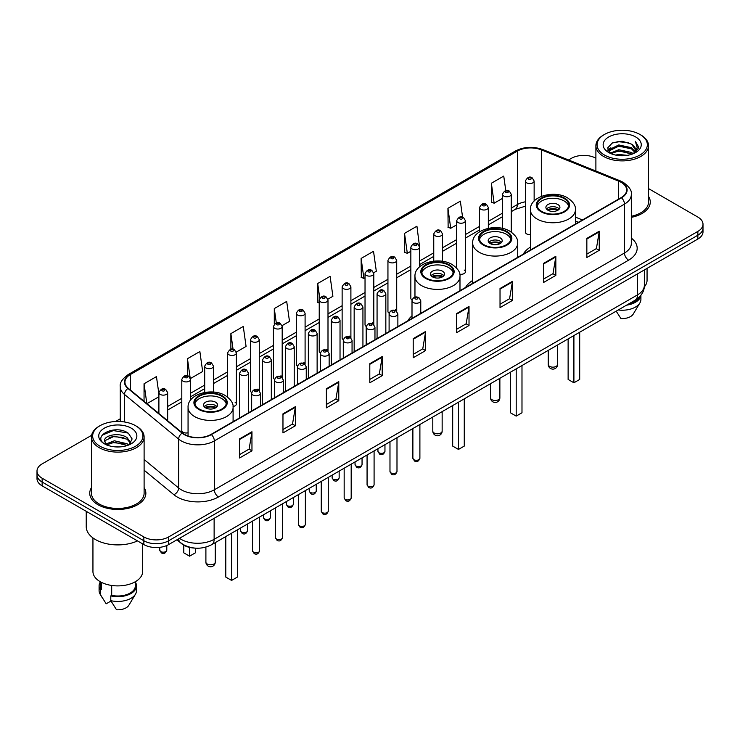 <?xml version="1.0" encoding="UTF-8"?>
<svg xmlns="http://www.w3.org/2000/svg" width="740" height="740" viewBox="0 0 740 740"><rect width="100%" height="100%" fill="white"/><g stroke="black" fill="none" stroke-linecap="round" stroke-linejoin="round"><path stroke-width="1.11" d="M412.004 315.878A30.988 17.89 0 0 0 407.879 320.762M472.684 280.451A30.988 17.89 0 0 0 465.599 287.444M530.395 247.123A30.988 17.89 0 0 0 523.31 254.116M419.617 266.807L419.617 247.151A4.385 2.535 180 0 1 416.907 249.491A4.385 2.535 180 0 1 412.134 248.945A4.385 2.535 180 0 1 410.848 247.151L410.848 298.239A4.385 2.535 0 0 0 412.078 299.996M396.714 311.346L396.714 260.378A4.385 2.535 180 0 1 394.004 262.719A4.385 2.535 180 0 1 389.221 262.163A4.385 2.535 180 0 1 387.945 260.378L387.945 311.457A4.385 2.535 0 0 0 389.175 313.224M372.525 322.89A4.385 2.535 0 0 1 373.802 324.573L373.811 273.596A4.385 2.535 180 0 1 371.101 275.937A4.385 2.535 180 0 1 366.319 275.391A4.385 2.535 180 0 1 365.033 273.596L365.033 324.684A4.385 2.535 0 0 0 366.272 326.442M349.613 336.117A4.385 2.535 0 0 1 350.899 337.792L350.899 286.824A4.385 2.535 180 0 1 348.198 289.164A4.385 2.535 180 0 1 343.416 288.609A4.385 2.535 180 0 1 342.13 286.824L342.13 337.903A4.385 2.535 0 0 0 343.369 339.669M326.71 349.336A4.385 2.535 0 0 1 327.996 351.019L327.996 300.052A4.385 2.535 180 0 1 325.286 302.382A4.385 2.535 180 0 1 320.512 301.837A4.385 2.535 180 0 1 319.227 300.052L319.227 351.13A4.385 2.535 0 0 0 320.457 352.887M305.093 364.246L305.093 313.27A4.385 2.535 180 0 1 302.382 315.61A4.385 2.535 180 0 1 297.61 315.064A4.385 2.535 180 0 1 296.324 313.27L296.324 364.358A4.385 2.535 0 0 0 297.554 366.115M280.904 375.791A4.385 2.535 0 0 1 282.18 377.465L282.19 326.497A4.385 2.535 180 0 1 279.479 328.838A4.385 2.535 180 0 1 274.697 328.282A4.385 2.535 180 0 1 273.421 326.497L273.421 377.576A4.385 2.535 0 0 0 274.651 379.343M258.001 389.009A4.385 2.535 0 0 1 259.278 390.692L259.278 339.716A4.385 2.535 180 0 1 256.577 342.056A4.385 2.535 180 0 1 251.794 341.51A4.385 2.535 180 0 1 250.508 339.716L250.508 390.803A4.385 2.535 0 0 0 251.748 392.561M190.569 400.137L190.569 379.389A4.385 2.535 180 0 1 187.858 381.729A4.385 2.535 180 0 1 183.085 381.183A4.385 2.535 180 0 1 181.799 379.389L181.799 430.477A4.385 2.535 0 0 0 183.085 432.262A4.385 2.535 0 0 0 188.062 432.761M534.141 201.03L534.141 181.032A4.385 2.535 180 0 1 531.431 183.372A4.385 2.535 180 0 1 526.658 182.826A4.385 2.535 180 0 1 525.372 181.032L525.372 232.11A4.385 2.535 0 0 0 526.658 233.905A4.385 2.535 0 0 0 530.395 234.617M578.329 222.352L575.415 221.177M459.771 274.207A4.385 2.535 0 0 0 465.423 271.784A4.385 2.535 0 0 0 464.137 269.998M396.705 311.346A4.385 2.535 0 0 0 395.428 309.671M305.084 364.237A4.385 2.535 0 0 0 303.807 362.563M233.044 406.482A4.385 2.535 0 0 0 236.375 404.031A4.385 2.535 0 0 0 235.089 402.236M194.925 548.109A17.538 10.129 180 0 1 181.781 543.817L176.916 539.802M91.631 435.314L42.134 463.897A17.538 10.129 0 0 0 37 471.056L37 478.688A17.538 10.129 0 0 0 42.134 485.856L143.847 544.575A17.538 10.129 0 0 0 168.655 544.575L697.866 239.039A17.538 10.129 0 0 0 703 231.879L703 228.059A17.538 10.129 0 0 1 697.866 235.218A17.538 10.129 0 0 0 703 228.059L703 224.238A17.538 10.129 0 0 0 697.866 217.079L648.518 188.589M37 471.056A17.538 10.129 0 0 0 42.134 478.216L143.847 536.935A17.538 10.129 0 0 0 168.655 536.935L168.655 540.755L697.866 235.218L168.655 540.755A17.538 10.129 0 0 1 143.847 540.755A17.538 10.129 0 0 0 168.655 540.755L168.655 544.575M42.134 478.216L42.134 482.036L143.847 540.755L42.134 482.036A17.538 10.129 0 0 1 37 474.877A17.538 10.129 0 0 0 42.134 482.036L42.134 485.856M91.483 487.614A28.065 16.206 0 0 0 89.734 493.256A28.065 16.206 0 0 0 97.948 504.708A28.065 16.206 0 0 0 128.538 508.223A28.065 16.206 0 0 0 145.863 493.256A28.065 16.206 0 0 0 144.106 487.614A28.065 16.206 0 0 1 145.863 493.256A28.065 16.206 0 0 1 128.538 508.223A28.065 16.206 0 0 1 97.948 504.708A28.065 16.206 0 0 1 89.734 493.256A28.065 16.206 0 0 1 91.483 487.614M621.165 182.345A18.713 10.804 180 0 1 626.651 189.986A18.713 10.804 180 0 1 621.165 197.617L211.029 434.408A18.713 10.804 180 0 1 182.475 432.974L128.325 388.324A18.713 10.804 180 0 1 124.94 382.127A18.713 10.804 180 0 1 130.425 374.486L517.38 151.08A18.713 10.804 180 0 1 541.338 149.869L618.668 181.133A18.713 10.804 180 0 1 621.165 182.345M621.498 182.151A19.175 11.072 0 0 0 618.936 180.912L541.606 149.656A19.175 11.072 0 0 0 517.047 150.895L130.092 374.301A19.175 11.072 0 0 0 127.946 388.482L182.086 433.122A19.175 11.072 0 0 0 211.363 434.602L621.498 197.811A19.175 11.072 0 0 0 621.498 182.151M239.557 438.903L239.557 457.995L251.961 450.836L251.961 431.744L239.557 438.903M239.557 454.61L249.112 449.097L251.914 432.373A4.68 2.701 -120 0 0 251.961 431.744M249.029 449.143L251.961 450.836M282.967 413.836L282.967 432.937L295.371 425.768L295.371 406.676L282.967 413.836M282.967 429.542L292.522 424.029L295.325 407.315A4.68 2.701 -120 0 0 295.371 406.676M292.439 424.075L295.371 425.768M326.377 388.778L326.377 407.87L338.781 400.71L338.781 381.609L326.377 388.778M326.377 404.484L335.932 398.962L338.735 382.247A4.68 2.701 -120 0 0 338.781 381.609M335.849 399.017L338.781 400.71M369.796 363.71L369.796 382.802L382.201 375.643L382.201 356.55L369.796 363.71M369.796 379.417L379.343 373.904L382.145 357.18A4.68 2.701 -120 0 0 382.201 356.55M379.259 373.95L382.201 375.643M586.848 238.391L586.848 257.492L599.252 250.324L599.252 231.232L586.848 238.391M586.848 254.097L596.403 248.585L599.206 231.861A4.68 2.701 -120 0 0 599.252 231.232M596.32 248.631L599.252 250.324M543.438 263.459L543.438 282.55L555.842 275.391L555.842 256.29L543.438 263.459M543.438 279.165L552.993 273.652L555.796 256.928A4.68 2.701 -120 0 0 555.842 256.29M552.909 273.698L555.842 275.391M500.027 288.517L500.027 307.618L512.432 300.459L512.432 281.357L500.027 288.517M500.027 304.223L509.582 298.71L512.385 281.996A4.68 2.701 -120 0 0 512.432 281.357M509.499 298.757L512.432 300.459M456.617 313.584L456.617 332.676L469.021 325.517L469.021 306.425L456.617 313.584M456.617 329.291L466.172 323.778L468.966 307.054A4.68 2.701 -120 0 0 469.021 306.425M466.089 323.824L469.021 325.517M413.207 338.643L413.207 357.744L425.611 350.584L425.611 331.483L413.207 338.643M413.207 354.358L422.762 348.836L425.555 332.121A4.68 2.701 -120 0 0 425.611 331.483M422.679 348.892L425.611 350.584M631.322 217.357A28.065 16.206 0 0 0 650.266 202.038A28.065 16.206 0 0 0 648.518 196.396A28.065 16.206 0 0 1 650.266 202.038A28.065 16.206 0 0 1 631.322 217.357M168.655 536.935L697.866 231.398A17.538 10.129 0 0 0 703 224.238M595.894 158.203A17.538 10.129 0 0 0 571.345 158.36L568.551 159.97M120.269 418.785L115.551 421.504M236.273 352.092L246.078 346.422L243.275 326.47L230.88 333.629L230.88 349.289M190.458 378.538L202.668 371.489L199.865 351.537L187.46 358.697L187.46 375.781M158.897 393.967L156.454 376.595L144.05 383.764L144.05 401.293M373.7 272.746L376.318 271.238L373.515 251.286L361.111 258.445L361.314 277.426M419.506 246.3L416.925 226.218L404.521 233.378L404.725 252.358M462.583 217.162L460.336 201.151L447.931 208.319L448.135 227.3M505.781 190.596L503.746 176.092L491.351 183.252L491.545 202.233M282.079 325.637L289.488 321.364L286.695 301.411L274.29 308.571L274.29 324.203M327.885 299.191L332.898 296.296L330.105 276.344L317.7 283.503L317.895 302.484M319.227 302.984L317.7 302.41M317.7 283.503L319.763 298.202M361.111 258.445L363.914 278.397L365.033 277.75M363.914 278.397L361.111 277.352M404.521 233.378L407.324 253.33L410.848 251.295M407.324 253.33L404.521 252.285M447.931 208.319L450.734 228.272L456.654 224.849M450.734 228.272L447.931 227.226M491.351 183.252L494.144 203.204L502.469 198.403M494.144 203.204L491.351 202.159M274.29 308.571L276.307 322.945M230.88 333.629L233.072 349.289M187.46 358.697L190.134 377.724M146.936 403.67L158.897 396.76M144.05 383.764L146.835 403.587M604.423 155.012A25.142 14.513 0 0 0 639.98 155.012A25.142 14.513 0 0 0 639.98 134.486L640.803 134.958A26.307 15.189 0 0 0 640.803 134.958A26.307 15.189 0 0 1 648.518 145.706A26.307 15.189 0 0 1 632.274 159.738A26.307 15.189 0 0 1 603.6 156.445A26.307 15.189 0 0 1 595.894 145.706A26.307 15.189 0 0 1 603.6 134.967L604.423 134.486A25.142 14.513 0 0 0 604.423 155.012M631.322 216.284A26.307 15.189 0 0 0 648.518 202.038L648.518 145.706M644.272 286.926A24.846 14.347 0 0 0 647.056 280.331L647.056 268.37M615.56 155.067L618.779 154.484L627.372 155.345M619.334 155.631L623.543 155.733M610.176 153.236L618.779 149.711L631.544 152.477L633.163 153.754M610.99 153.652L618.779 150.904L632.191 154.124M609.113 152.255L609.436 149.536L618.779 144.938L631.544 147.704L634.966 151.515M609.038 151.913L609.436 150.729L618.779 146.131L631.544 148.897L634.661 152.079M633.237 153.726A13.218 7.631 0 0 0 635.42 149.526A13.218 7.631 0 0 0 631.544 144.124L635.41 149.813M635.679 136.965A19.064 11.008 0 0 0 608.724 136.965A19.064 11.008 0 0 0 608.724 152.532A19.064 11.008 0 0 0 635.679 152.532A19.064 11.008 0 0 0 635.679 136.965M631.544 144.124L622.127 141.238L612.369 142.912L607.66 147.917L610.334 153.365M634.522 153.143L638.454 148.12L638.583 146.936L635.309 141.266L637.223 147.612L633.449 153.643M628.325 304.149A17.538 10.129 0 0 0 639.203 297.138M640.803 134.967L639.98 134.486A25.142 14.513 0 0 0 604.423 134.486M616.189 311.151L620.916 318.552A11.692 6.753 0 0 0 633.255 314.047L639.887 302.956A18.713 10.804 0 0 0 640.914 299.432L640.914 295.223M618.215 309.986A18.713 10.804 0 0 0 639.887 302.956M626.567 305.157A18.713 10.804 0 0 0 640.886 295.26M635.309 141.266L638.583 147.167M611.841 143.172L617.965 141.682L628.741 142.663M607.901 150.359L609.779 148.962M614.015 147.204L617.965 146.455L628.343 147.315M614.015 151.978L617.965 151.228L628.343 152.088M607.753 149.906L610.889 147.769M609.936 153.051L610.889 152.551M564.074 198.551A15.79 9.111 0 0 0 546.869 196.572A15.79 9.111 0 0 0 537.12 204.999A15.79 9.111 0 0 0 541.745 211.446A15.79 9.111 0 0 0 558.95 213.416A15.79 9.111 0 0 0 568.699 204.999A15.79 9.111 0 0 0 564.074 198.551M568.561 206.192A15.79 9.111 0 0 0 564.074 200.938A15.79 9.111 0 0 0 547.841 198.755A15.79 9.111 0 0 0 537.259 206.192M568.126 338.901L568.126 379.444L573.907 382.784L579.698 379.444L579.698 332.214M573.907 382.784L573.907 335.562M557.868 204.518A7.021 4.051 0 0 0 550.227 203.639A7.021 4.051 0 0 0 545.889 207.385A7.021 4.051 0 0 0 547.952 210.253A7.021 4.051 0 0 0 555.592 211.122A7.021 4.051 0 0 0 559.921 207.385A7.021 4.051 0 0 0 557.868 204.518M559.301 209.059A7.021 4.051 0 0 0 557.868 207.866A7.021 4.051 0 0 0 546.518 209.059M547.239 209.772A9.352 5.402 180 0 1 558.163 209.596L558.163 210.067M548.007 210.28A8.186 4.727 180 0 1 557.322 210.086L558.163 209.596M557.183 210.595L557.322 210.086M506.354 231.879A15.79 9.111 0 0 0 489.149 229.9A15.79 9.111 0 0 0 479.409 238.317A15.79 9.111 0 0 0 484.025 244.764A15.79 9.111 0 0 0 501.23 246.744A15.79 9.111 0 0 0 510.979 238.317A15.79 9.111 0 0 0 506.354 231.879M510.841 239.51A15.79 9.111 0 0 0 506.354 234.266A15.79 9.111 0 0 0 490.121 232.073A15.79 9.111 0 0 0 479.538 239.51M510.406 372.22L510.406 412.763L516.196 416.102L521.987 412.763L521.987 365.542M516.196 416.102L516.196 368.881M500.157 237.845A7.021 4.051 0 0 0 492.507 236.967A7.021 4.051 0 0 0 488.178 240.704A7.021 4.051 0 0 0 490.232 243.571A7.021 4.051 0 0 0 497.872 244.45A7.021 4.051 0 0 0 502.21 240.704A7.021 4.051 0 0 0 500.157 237.845M501.581 242.378A7.021 4.051 0 0 0 500.157 241.185A7.021 4.051 0 0 0 488.798 242.378M489.519 243.09A9.352 5.402 180 0 1 500.453 242.924L500.453 243.386M490.287 243.608A8.186 4.727 180 0 1 499.602 243.414L500.453 242.924M499.463 243.923L499.602 243.414M448.634 265.197A15.79 9.111 0 0 0 431.429 263.218A15.79 9.111 0 0 0 421.689 271.645A15.79 9.111 0 0 0 426.314 278.083A15.79 9.111 0 0 0 443.519 280.062A15.79 9.111 0 0 0 453.259 271.645A15.79 9.111 0 0 0 448.634 265.197M453.13 272.838A15.79 9.111 0 0 0 448.634 267.584A15.79 9.111 0 0 0 432.401 265.401A15.79 9.111 0 0 0 421.828 272.838M452.686 405.548L452.686 446.091L458.476 449.43L464.267 446.091L464.267 398.86M458.476 449.43L458.476 402.209M442.437 271.164A7.021 4.051 0 0 0 434.787 270.285A7.021 4.051 0 0 0 430.458 274.031A7.021 4.051 0 0 0 432.512 276.889A7.021 4.051 0 0 0 440.161 277.768A7.021 4.051 0 0 0 444.49 274.031A7.021 4.051 0 0 0 442.437 271.164M443.871 275.696A7.021 4.051 0 0 0 442.437 274.503A7.021 4.051 0 0 0 431.087 275.696M431.809 276.418A9.352 5.402 180 0 1 442.733 276.242L442.733 276.714M432.576 276.927A8.186 4.727 180 0 1 441.891 276.732L442.733 276.242M441.752 277.241L441.891 276.732M221.741 396.196A15.79 9.111 0 0 0 204.536 394.217A15.79 9.111 0 0 0 194.787 402.643A15.79 9.111 0 0 0 199.412 409.091A15.79 9.111 0 0 0 216.617 411.061A15.79 9.111 0 0 0 226.366 402.643A15.79 9.111 0 0 0 221.741 396.196M226.227 403.837A15.79 9.111 0 0 0 221.741 398.582A15.79 9.111 0 0 0 205.507 396.4A15.79 9.111 0 0 0 194.925 403.837M225.793 536.546L225.793 577.089L231.583 580.428L237.364 577.089L237.364 529.859M231.583 580.428L231.583 533.207M183.788 545.186L183.788 552.836L189.57 556.175L195.36 552.836L195.36 548.146M189.57 556.175L189.57 547.396M215.534 402.162A7.021 4.051 0 0 0 207.894 401.284A7.021 4.051 0 0 0 203.556 405.03A7.021 4.051 0 0 0 205.618 407.888A7.021 4.051 0 0 0 213.259 408.767A7.021 4.051 0 0 0 217.588 405.03A7.021 4.051 0 0 0 215.534 402.162M216.968 406.695A7.021 4.051 0 0 0 215.534 405.502A7.021 4.051 0 0 0 204.185 406.695M204.906 407.416A9.352 5.402 180 0 1 215.83 407.24L215.83 407.712M205.674 407.925A8.186 4.727 180 0 1 214.988 407.731L215.83 407.24M214.85 408.24L214.988 407.731M100.02 446.229A25.142 14.513 0 0 0 135.577 446.229A25.142 14.513 0 0 0 135.577 425.704L136.401 426.175A26.307 15.189 0 0 1 144.106 436.914A26.307 15.189 0 0 1 127.863 450.956A26.307 15.189 0 0 1 99.197 447.663A26.307 15.189 0 0 1 91.483 436.914A26.307 15.189 0 0 1 99.197 426.175L100.02 425.704A25.142 14.513 0 0 0 100.02 446.229M91.483 436.914L91.483 493.256A26.307 15.189 0 0 0 99.197 503.996A26.307 15.189 0 0 0 127.863 507.288A26.307 15.189 0 0 0 144.106 493.256L144.106 436.914M86.228 511.303L86.228 526.667A31.57 18.232 0 0 0 95.469 539.562A31.57 18.232 0 0 0 137.501 540.912M92.944 537.915L92.944 571.548A24.846 14.347 0 0 0 100.224 581.696A24.846 14.347 0 0 0 127.308 584.804A24.846 14.347 0 0 0 142.644 571.548L142.644 543.882M114.608 446.812L119.057 446.951M105.866 444.019L114.376 440.772L127.141 443.76L128.695 444.999M106.643 444.832L114.376 442.289L127.428 445.462M104.581 440.818L106.764 444.944M104.608 441.225C103.184 435.342 119.316 431.846 127.141 437.692L130.943 442.936M104.664 441.586L105.034 440.605L114.376 436.221L127.141 439.209L130.638 443.334M129.139 444.814L132.127 438.95L128.353 433.252C114.978 423.641 91.205 436.304 104.932 444.074L105.607 444.49M131.276 428.183A19.064 11.008 0 0 0 104.322 428.183A19.064 11.008 0 0 0 104.322 443.75A19.064 11.008 0 0 0 131.276 443.75A19.064 11.008 0 0 0 131.276 428.183M100.261 581.714L100.261 585.867A17.538 10.129 0 0 0 101.352 589.391L101.352 582.306M100.261 582.112A18.713 10.804 0 0 0 99.086 585.867L99.086 590.64A18.713 10.804 0 0 0 100.113 594.174A18.713 10.804 0 0 0 100.455 594.692L106.172 603.803L110.991 601.019M100.455 594.692L100.455 589.919L101.352 589.391M99.086 585.867A18.713 10.804 0 0 0 100.455 589.919M107.059 445.332L104.636 441.447M111.694 585.451L111.694 595.367A17.538 10.129 0 0 0 135.337 585.867L135.337 581.714M136.401 426.175L135.577 425.704A25.142 14.513 0 0 0 100.02 425.704M111.694 595.367L110.787 595.885L110.787 600.658L116.513 609.769A11.692 6.753 0 0 0 128.853 605.255L135.485 594.174A18.713 10.804 0 0 0 136.512 590.64L136.512 585.867A18.713 10.804 0 0 0 135.337 582.112M110.787 600.658A18.713 10.804 0 0 0 135.485 594.174M110.787 595.885A18.713 10.804 0 0 0 136.512 585.867M102.139 435.166L113.34 430.569L128.094 433.076M109.132 437.396L113.34 436.637L123.867 437.534M109.132 443.464L113.34 442.696L123.867 443.602M179.487 538.322A23.384 13.505 0 0 0 181.06 539.321A23.384 13.505 0 0 0 214.128 539.321L637.501 294.89A23.384 13.505 0 0 0 644.346 285.344C644.522 291.144 641.432 296.111 635.077 300.246L211.705 544.677A11.692 6.753 60 0 0 214.128 539.321L214.128 518.315M637.501 273.883L637.501 294.89A11.692 6.753 60 0 1 635.077 300.246M178.534 538.868A11.692 7.826 129.5 0 0 180.579 542.67L177.026 539.738M697.866 239.039L697.866 231.398M143.847 544.575L143.847 536.935M631.322 238.095A29.239 16.881 180 0 1 628.612 260.166L218.476 496.956A5.846 3.376 60 0 1 214.341 489.788L624.477 252.997A23.384 13.505 0 0 0 631.322 243.451L631.322 194.565A23.384 13.505 180 0 1 624.477 204.111A5.846 3.376 -120 0 0 621.498 197.811M218.476 496.956A29.239 16.881 180 0 1 177.128 496.956A29.239 16.881 180 0 1 173.854 494.699L144.106 470.178M182.086 433.122A5.846 3.913 129.5 0 0 178.645 439.098L178.645 487.984A23.384 13.505 0 0 0 181.263 489.788A23.384 13.505 0 0 0 214.341 489.788L214.341 440.901A23.384 13.505 180 0 1 178.645 439.098L124.496 394.457A23.384 13.505 180 0 1 120.269 386.715L120.269 421.523M631.322 194.565C632.108 190.911 629.416 186.841 623.265 182.345L620.194 180.847A5.846 2.738 112 0 0 618.936 180.912M620.194 180.847L542.864 149.591C533.179 146.159 523.985 146.659 515.28 151.08A5.846 3.376 60 0 1 517.047 150.895M130.092 374.301A5.846 3.376 -120 0 0 128.325 374.486C122.257 378.852 119.566 382.922 120.269 386.715M127.946 388.482A5.846 3.913 129.5 0 0 124.496 394.457L124.496 421.976M542.864 149.591A5.846 2.738 112 0 0 541.606 149.656M211.363 434.602A5.846 3.376 60 0 1 214.341 440.901L624.477 204.111L624.477 252.997A5.846 3.376 60 0 0 628.612 260.166M144.106 459.512L178.645 487.984A5.846 3.913 -50.5 0 1 173.854 494.699M130.425 374.486L130.425 390.054M618.668 181.133L618.668 199.06M541.338 149.869L541.338 196.396M582.463 219.965L575.415 217.116M525.372 201.817A18.713 10.804 0 0 0 517.38 204.554L511.238 208.097M517.38 151.08L517.38 204.554A10.527 6.077 60 0 1 515.197 209.374L511.238 211.659M502.469 213.166L488.335 221.325M479.557 226.385L465.423 234.543M456.654 239.612L442.52 247.771M433.751 252.83L419.617 260.998M410.848 266.058L396.714 274.216M387.945 279.285L373.811 287.444M365.033 292.504L350.899 300.671M342.13 305.731L327.996 313.889M319.227 318.959L305.093 327.117M296.324 332.177L282.19 340.335M273.421 345.404L259.278 353.563M250.508 358.623L236.375 366.79M227.606 371.85L213.472 380.009M204.703 385.078L190.569 393.236M181.799 398.296L167.666 406.464M158.897 411.523L157.463 412.346M413.207 339.253L425.555 332.121M456.617 314.186L468.966 307.054M500.027 289.127L512.385 281.996M543.438 264.06L555.796 256.928M586.848 239.002L599.206 231.861M369.796 364.311L382.145 357.18M326.377 389.379L338.735 382.247M282.967 414.446L295.325 407.315M239.557 439.505L251.914 432.373M541.125 211.797A16.669 9.62 0 0 0 564.694 211.797A16.669 9.62 0 0 0 564.694 198.191A16.669 9.62 0 0 0 541.125 198.191A16.669 9.62 0 0 0 541.125 211.797M575.415 224.035L575.415 209.772A22.515 12.996 180 0 1 561.521 221.778A22.515 12.996 180 0 1 536.99 218.957A22.515 12.996 180 0 1 530.395 209.772L530.395 250.028M549.598 366.365A4.68 2.701 180 0 1 548.229 364.45A4.68 4.68 0 0 0 555.25 368.502A4.68 4.68 0 0 0 557.59 364.45A4.68 2.701 180 0 1 556.212 366.365A4.68 2.701 180 0 1 549.598 366.365M483.405 245.125A16.669 9.62 0 0 0 506.974 245.125A16.669 9.62 0 0 0 506.974 231.518A16.669 9.62 0 0 0 483.405 231.518A16.669 9.62 0 0 0 483.405 245.125M517.704 257.354L517.704 243.09A22.515 12.996 180 0 1 503.81 255.096A22.515 12.996 180 0 1 479.27 252.285A22.515 12.996 180 0 1 472.684 243.09L472.684 283.346M491.887 399.683A4.68 2.701 180 0 1 490.518 397.778A4.68 4.68 0 0 0 497.53 401.829A4.68 4.68 0 0 0 499.87 397.778A4.68 2.701 180 0 1 498.501 399.683A4.68 2.701 180 0 1 491.887 399.683M425.694 278.443A16.669 9.62 0 0 0 449.254 278.443A16.669 9.62 0 0 0 449.254 264.837A16.669 9.62 0 0 0 425.694 264.837A16.669 9.62 0 0 0 425.694 278.443M459.984 290.681L459.984 276.418A22.515 12.996 180 0 1 446.091 288.424A22.515 12.996 180 0 1 421.56 285.603A22.515 12.996 180 0 1 414.964 276.418L414.964 297.138M434.167 433.002A4.68 2.701 180 0 1 432.798 431.096A4.68 4.68 0 0 0 439.81 435.148A4.68 4.68 0 0 0 442.15 431.096A4.68 2.701 180 0 1 440.781 433.002A4.68 2.701 180 0 1 434.167 433.002M198.792 409.442A16.669 9.62 0 0 0 222.361 409.442A16.669 9.62 0 0 0 222.361 395.835A16.669 9.62 0 0 0 198.792 395.835A16.669 9.62 0 0 0 198.792 409.442M233.091 421.68L233.091 407.416A22.515 12.996 180 0 1 219.188 419.423A22.515 12.996 180 0 1 194.657 416.602A22.515 12.996 180 0 1 188.062 407.416L188.062 435.999M207.265 564.01A4.68 2.701 180 0 1 205.896 562.095A4.68 4.68 0 0 0 212.917 566.146A4.68 4.68 0 0 0 215.257 562.095A4.68 2.701 180 0 1 213.879 564.01A4.68 2.701 180 0 1 207.265 564.01M419.894 458.264C418.738 461.418 416.944 462.343 414.511 461.029L412.883 458.264A3.506 2.026 0 0 0 413.91 459.697A3.506 2.026 0 0 0 417.73 460.132A3.506 2.026 0 0 0 419.894 458.264L419.894 424.483M413.29 302.503A4.385 2.535 180 0 1 412.004 300.718C413.124 297.119 415.418 296.074 418.886 297.591L420.773 300.718A4.385 2.535 180 0 1 418.063 303.058A4.385 2.535 180 0 1 413.29 302.503M417.425 297.73A1.462 0.842 0 0 0 415.353 297.73A1.462 0.842 0 0 0 415.353 298.923A1.462 0.842 0 0 0 417.425 298.923A1.462 0.842 0 0 0 417.425 297.73M396.992 471.482C395.835 474.636 394.041 475.561 391.608 474.257L389.98 471.482A3.506 2.026 0 0 0 391.007 472.916A3.506 2.026 0 0 0 394.827 473.36A3.506 2.026 0 0 0 396.992 471.482L396.992 437.701M390.387 315.73A4.385 2.535 180 0 1 389.101 313.936C390.221 310.338 392.514 309.302 395.983 310.809L397.87 313.936A4.385 2.535 180 0 1 395.16 316.276A4.385 2.535 180 0 1 390.387 315.73M394.522 310.957A1.462 0.842 0 0 0 392.45 310.957A1.462 0.842 0 0 0 392.45 312.151A1.462 0.842 0 0 0 394.522 312.151A1.462 0.842 0 0 0 394.522 310.957M374.089 484.709C372.932 487.863 371.138 488.788 368.705 487.475L367.068 484.709A3.506 2.026 0 0 0 368.095 486.143A3.506 2.026 0 0 0 371.924 486.578A3.506 2.026 0 0 0 374.089 484.709L374.089 450.928M367.475 328.958A4.385 2.535 180 0 1 366.189 327.163C367.318 323.565 369.611 322.52 373.071 324.037L374.967 327.163A4.385 2.535 180 0 1 372.257 329.504A4.385 2.535 180 0 1 367.475 328.958M371.61 324.185A1.462 0.842 0 0 0 369.547 324.185A1.462 0.842 0 0 0 369.547 325.378A1.462 0.842 0 0 0 371.61 325.378A1.462 0.842 0 0 0 371.61 324.185M351.186 497.937C350.029 501.091 348.235 502.016 345.802 500.702L344.165 497.937A3.506 2.026 0 0 0 345.192 499.361A3.506 2.026 0 0 0 349.021 499.805A3.506 2.026 0 0 0 351.186 497.937L351.186 464.156M344.572 342.176A4.385 2.535 180 0 1 343.286 340.391C344.405 336.793 346.699 335.747 350.168 337.255L352.055 340.391A4.385 2.535 180 0 1 349.354 342.731A4.385 2.535 180 0 1 344.572 342.176M348.707 337.403A1.462 0.842 0 0 0 346.644 337.403A1.462 0.842 0 0 0 346.644 338.596A1.462 0.842 0 0 0 348.707 338.596A1.462 0.842 0 0 0 348.707 337.403M328.273 511.155C327.126 514.309 325.332 515.234 322.89 513.93L321.262 511.155A3.506 2.026 0 0 0 322.289 512.589A3.506 2.026 0 0 0 326.109 513.024A3.506 2.026 0 0 0 328.273 511.155L328.273 477.374M321.669 355.404A4.385 2.535 180 0 1 320.383 353.609C321.502 350.011 323.796 348.975 327.265 350.483L329.152 353.609A4.385 2.535 180 0 1 326.451 355.949A4.385 2.535 180 0 1 321.669 355.404M325.804 350.631A1.462 0.842 0 0 0 323.732 350.631A1.462 0.842 0 0 0 323.732 351.824A1.462 0.842 0 0 0 325.804 351.824A1.462 0.842 0 0 0 325.804 350.631M305.37 524.383C304.214 527.537 302.42 528.462 299.987 527.148L298.359 524.383A3.506 2.026 0 0 0 299.386 525.816A3.506 2.026 0 0 0 303.206 526.251A3.506 2.026 0 0 0 305.37 524.383L305.37 490.602M298.766 368.622A4.385 2.535 180 0 1 297.48 366.837C298.599 363.238 300.893 362.193 304.362 363.71L306.249 366.837A4.385 2.535 180 0 1 303.539 369.177A4.385 2.535 180 0 1 298.766 368.622M302.901 363.849A1.462 0.842 0 0 0 300.829 363.849A1.462 0.842 0 0 0 300.829 365.042A1.462 0.842 0 0 0 302.901 365.042A1.462 0.842 0 0 0 302.901 363.849M282.467 537.601C281.311 540.764 279.517 541.68 277.084 540.376L275.447 537.601A3.506 2.026 0 0 0 276.483 539.034A3.506 2.026 0 0 0 280.303 539.479A3.506 2.026 0 0 0 282.467 537.601L282.467 503.82M275.863 381.849A4.385 2.535 180 0 1 274.577 380.064C275.696 376.466 277.99 375.421 281.459 376.928L283.346 380.064A4.385 2.535 180 0 1 280.636 382.395A4.385 2.535 180 0 1 275.863 381.849M279.998 377.076A1.462 0.842 0 0 0 277.925 377.076A1.462 0.842 0 0 0 277.925 378.269A1.462 0.842 0 0 0 279.998 378.269A1.462 0.842 0 0 0 279.998 377.076M259.564 550.828C258.408 553.982 256.614 554.908 254.181 553.603L252.543 550.828A3.506 2.026 0 0 0 253.57 552.262A3.506 2.026 0 0 0 257.4 552.697A3.506 2.026 0 0 0 259.564 550.828L259.564 517.047M252.951 395.077A4.385 2.535 180 0 1 251.665 393.282C252.793 389.684 255.087 388.639 258.547 390.156L260.443 393.282A4.385 2.535 180 0 1 257.733 395.623A4.385 2.535 180 0 1 252.951 395.077M257.085 390.304A1.462 0.842 0 0 0 255.023 390.304A1.462 0.842 0 0 0 255.023 391.497A1.462 0.842 0 0 0 257.085 391.497A1.462 0.842 0 0 0 257.085 390.304M378.973 452.75A3.506 2.026 0 0 0 382.793 453.185A3.506 2.026 0 0 0 384.957 451.317C383.801 454.471 382.007 455.396 379.574 454.082L377.946 451.317A3.506 2.026 0 0 0 378.973 452.75M385.836 333.49L385.836 293.771A4.385 2.535 180 0 1 383.135 296.111A4.385 2.535 180 0 1 378.353 295.556A4.385 2.535 180 0 1 377.067 293.771L377.067 338.55M380.416 291.976A1.462 0.842 0 0 0 382.488 291.976A1.462 0.842 0 0 0 382.488 290.783A1.462 0.842 0 0 0 380.416 290.783A1.462 0.842 0 0 0 380.416 291.976M356.07 465.969A3.506 2.026 0 0 0 359.89 466.413A3.506 2.026 0 0 0 362.054 464.535C360.898 467.689 359.104 468.614 356.671 467.31L355.043 464.535A3.506 2.026 0 0 0 356.07 465.969M362.933 346.709L362.933 306.998A4.385 2.535 180 0 1 360.223 309.329A4.385 2.535 180 0 1 355.45 308.784A4.385 2.535 180 0 1 354.164 306.998L354.164 351.778M357.513 305.204A1.462 0.842 0 0 0 359.585 305.204A1.462 0.842 0 0 0 359.585 304.011A1.462 0.842 0 0 0 357.513 304.011A1.462 0.842 0 0 0 357.513 305.204M333.167 479.196A3.506 2.026 0 0 0 336.987 479.631A3.506 2.026 0 0 0 339.151 477.763C337.995 480.917 336.2 481.842 333.768 480.538L332.131 477.763A3.506 2.026 0 0 0 333.167 479.196M340.03 359.936L340.03 320.216A4.385 2.535 180 0 1 337.32 322.557A4.385 2.535 180 0 1 332.538 322.011A4.385 2.535 180 0 1 331.261 320.216L331.261 364.996M334.61 318.431A1.462 0.842 0 0 0 336.672 318.431A1.462 0.842 0 0 0 336.672 317.238A1.462 0.842 0 0 0 334.61 317.238A1.462 0.842 0 0 0 334.61 318.431M310.254 492.415A3.506 2.026 0 0 0 314.084 492.859A3.506 2.026 0 0 0 316.248 490.99C315.092 494.144 313.298 495.069 310.865 493.756L309.228 490.99A3.506 2.026 0 0 0 310.254 492.415M317.127 373.164L317.127 333.444A4.385 2.535 180 0 1 314.417 335.784A4.385 2.535 180 0 1 309.635 335.229A4.385 2.535 180 0 1 308.349 333.444L308.349 378.223M311.707 331.65A1.462 0.842 0 0 0 313.769 331.65A1.462 0.842 0 0 0 313.769 330.456A1.462 0.842 0 0 0 311.707 330.456A1.462 0.842 0 0 0 311.707 331.65M287.351 505.642A3.506 2.026 0 0 0 291.171 506.086A3.506 2.026 0 0 0 293.345 504.208C292.189 507.363 290.394 508.288 287.962 506.983L286.325 504.208A3.506 2.026 0 0 0 287.351 505.642M294.215 386.382L294.215 346.662A4.385 2.535 180 0 1 291.514 349.003A4.385 2.535 180 0 1 286.732 348.457A4.385 2.535 180 0 1 285.446 346.662L285.446 391.451M288.804 344.877A1.462 0.842 0 0 0 290.866 344.877A1.462 0.842 0 0 0 290.866 343.684A1.462 0.842 0 0 0 288.804 343.684A1.462 0.842 0 0 0 288.804 344.877M264.448 518.87A3.506 2.026 0 0 0 268.269 519.304A3.506 2.026 0 0 0 270.433 517.436C269.277 520.59 267.482 521.515 265.05 520.202L263.421 517.436A3.506 2.026 0 0 0 264.448 518.87M271.312 399.609L271.312 359.89A4.385 2.535 180 0 1 268.611 362.23A4.385 2.535 180 0 1 263.829 361.684A4.385 2.535 180 0 1 262.543 359.89L262.543 404.669M265.891 358.095A1.462 0.842 0 0 0 267.963 358.095A1.462 0.842 0 0 0 267.963 356.902A1.462 0.842 0 0 0 265.891 356.902A1.462 0.842 0 0 0 265.891 358.095M241.545 532.088A3.506 2.026 0 0 0 245.365 532.532A3.506 2.026 0 0 0 247.53 530.654C246.374 533.817 244.579 534.733 242.146 533.429L240.518 530.654A3.506 2.026 0 0 0 241.545 532.088M248.409 412.828L248.409 373.117A4.385 2.535 180 0 1 245.699 375.457A4.385 2.535 180 0 1 240.925 374.903A4.385 2.535 180 0 1 239.64 373.117L239.64 417.897M242.988 371.323A1.462 0.842 0 0 0 245.06 371.323A1.462 0.842 0 0 0 245.06 370.13A1.462 0.842 0 0 0 242.988 370.13A1.462 0.842 0 0 0 242.988 371.323M528.721 179.237A1.462 0.842 0 0 0 530.793 179.237A1.462 0.842 0 0 0 530.793 178.044A1.462 0.842 0 0 0 528.721 178.044A1.462 0.842 0 0 0 528.721 179.237M511.238 232.064L511.238 194.259A4.385 2.535 180 0 1 508.528 196.59A4.385 2.535 180 0 1 503.746 196.044A4.385 2.535 180 0 1 502.469 194.259L502.469 228.41M505.818 192.465A1.462 0.842 0 0 0 507.88 192.465A1.462 0.842 0 0 0 507.88 191.272A1.462 0.842 0 0 0 505.818 191.272A1.462 0.842 0 0 0 505.818 192.465M488.335 228.318L488.335 207.478A4.385 2.535 180 0 1 485.625 209.818A4.385 2.535 180 0 1 480.843 209.272A4.385 2.535 180 0 1 479.557 207.478L479.557 231.796M482.915 205.692A1.462 0.842 0 0 0 484.977 205.692A1.462 0.842 0 0 0 484.977 204.499A1.462 0.842 0 0 0 482.915 204.499A1.462 0.842 0 0 0 482.915 205.692M465.423 271.784L465.423 220.705A4.385 2.535 180 0 1 462.722 223.045A4.385 2.535 180 0 1 457.94 222.49A4.385 2.535 180 0 1 456.654 220.705L456.654 268.121M460.003 218.911A1.462 0.842 0 0 0 462.075 218.911A1.462 0.842 0 0 0 462.075 217.717A1.462 0.842 0 0 0 460.003 217.717A1.462 0.842 0 0 0 460.003 218.911M442.52 261.322L442.52 233.923A4.385 2.535 180 0 1 439.81 236.263A4.385 2.535 180 0 1 435.037 235.718A4.385 2.535 180 0 1 433.751 233.923L433.751 261.146M437.1 232.138A1.462 0.842 0 0 0 439.171 232.138A1.462 0.842 0 0 0 439.171 230.945A1.462 0.842 0 0 0 437.1 230.945A1.462 0.842 0 0 0 437.1 232.138M414.197 245.365A1.462 0.842 0 0 0 416.269 245.365A1.462 0.842 0 0 0 416.269 244.172A1.462 0.842 0 0 0 414.197 244.172A1.462 0.842 0 0 0 414.197 245.365M391.293 258.584A1.462 0.842 0 0 0 393.356 258.584A1.462 0.842 0 0 0 393.356 257.391A1.462 0.842 0 0 0 391.293 257.391A1.462 0.842 0 0 0 391.293 258.584M368.391 271.811A1.462 0.842 0 0 0 370.453 271.811A1.462 0.842 0 0 0 370.453 270.618A1.462 0.842 0 0 0 368.391 270.618A1.462 0.842 0 0 0 368.391 271.811M345.478 285.029A1.462 0.842 0 0 0 347.55 285.029A1.462 0.842 0 0 0 347.55 283.836A1.462 0.842 0 0 0 345.478 283.836A1.462 0.842 0 0 0 345.478 285.029M322.575 298.257A1.462 0.842 0 0 0 324.647 298.257A1.462 0.842 0 0 0 324.647 297.064A1.462 0.842 0 0 0 322.575 297.064A1.462 0.842 0 0 0 322.575 298.257M299.672 311.485A1.462 0.842 0 0 0 301.744 311.485A1.462 0.842 0 0 0 301.744 310.291A1.462 0.842 0 0 0 299.672 310.291A1.462 0.842 0 0 0 299.672 311.485M276.769 324.703A1.462 0.842 0 0 0 278.832 324.703A1.462 0.842 0 0 0 278.832 323.51A1.462 0.842 0 0 0 276.769 323.51A1.462 0.842 0 0 0 276.769 324.703M253.866 337.93A1.462 0.842 0 0 0 255.929 337.93A1.462 0.842 0 0 0 255.929 336.737A1.462 0.842 0 0 0 253.866 336.737A1.462 0.842 0 0 0 253.866 337.93M236.375 404.031L236.375 352.943A4.385 2.535 180 0 1 233.674 355.283A4.385 2.535 180 0 1 228.891 354.738A4.385 2.535 180 0 1 227.606 352.943L227.606 397.112M230.954 351.158A1.462 0.842 0 0 0 233.026 351.158A1.462 0.842 0 0 0 233.026 349.955A1.462 0.842 0 0 0 230.954 349.955A1.462 0.842 0 0 0 230.954 351.158M213.472 392.071L213.472 366.171A4.385 2.535 180 0 1 210.761 368.511A4.385 2.535 180 0 1 205.988 367.956A4.385 2.535 180 0 1 204.703 366.171L204.703 392.45M208.051 364.376A1.462 0.842 0 0 0 210.123 364.376A1.462 0.842 0 0 0 210.123 363.183A1.462 0.842 0 0 0 208.051 363.183A1.462 0.842 0 0 0 208.051 364.376M185.148 377.604A1.462 0.842 0 0 0 187.22 377.604A1.462 0.842 0 0 0 187.22 376.41A1.462 0.842 0 0 0 185.148 376.41A1.462 0.842 0 0 0 185.148 377.604M160.793 551.596A3.506 2.026 0 0 0 164.622 552.031A3.506 2.026 0 0 0 166.787 550.162C165.631 553.317 163.836 554.241 161.403 552.928L159.766 550.162A3.506 2.026 0 0 0 160.793 551.596M167.666 420.755L167.666 392.616A4.385 2.535 180 0 1 164.955 394.957A4.385 2.535 180 0 1 160.173 394.401A4.385 2.535 180 0 1 158.897 392.616L158.897 413.531M162.245 390.822A1.462 0.842 0 0 0 164.308 390.822A1.462 0.842 0 0 0 164.308 389.629A1.462 0.842 0 0 0 162.245 389.629A1.462 0.842 0 0 0 162.245 390.822M211.705 544.677C202.297 549.404 192.89 549.404 183.474 544.677L180.579 542.67M644.346 285.344L644.346 269.933M515.28 151.08L128.325 374.486M525.372 206.183L515.197 209.374M502.469 216.718L488.335 224.886M479.557 229.946L465.423 238.104M456.654 243.173L442.52 251.332M433.751 256.392L419.617 264.559M410.848 269.619L396.714 277.778M387.945 282.846L373.811 291.005M365.033 296.065L350.899 304.223M342.13 309.292L327.996 317.451M319.227 322.511L305.093 330.678M296.324 335.738L282.19 343.897M273.421 348.966L259.278 357.124M250.508 362.184L236.375 370.342M227.606 375.411L213.472 383.57M204.703 388.639L190.569 396.797M181.799 401.857L167.666 410.016M578.458 222.278L575.415 221.056M608.983 152.116L608.983 151.321M595.894 171.023L595.894 145.706M575.415 209.772C575.914 205.812 573.315 201.853 567.617 197.904C554.343 189.69 529.618 196.276 530.395 209.772M557.59 344.988L557.59 364.45M548.229 350.39L548.229 364.45M517.704 243.09C518.194 239.131 515.595 235.172 509.897 231.232C496.623 223.018 471.898 229.603 472.684 243.09M499.87 378.307L499.87 397.778M490.518 383.709L490.518 397.778M459.984 276.418C460.483 272.45 457.875 268.5 452.177 264.55C438.913 256.336 414.187 262.922 414.964 276.418M442.15 411.634L442.15 431.096M432.798 417.036L432.798 431.096M233.091 407.416C233.581 403.448 230.982 399.498 225.284 395.549C212.01 387.335 187.285 393.921 188.062 407.416M215.257 542.633L215.257 562.095M205.896 547.101L205.896 562.095M102.009 597.346L100.113 594.174M412.883 458.264L412.883 428.534M412.004 318.385L412.004 300.718M420.773 313.316L420.773 300.718M389.98 471.482L389.98 441.752M389.101 331.603L389.101 313.936M397.87 326.543L397.87 313.936M367.068 484.709L367.068 454.98M366.189 344.831L366.189 327.163M374.967 339.762L374.967 327.163M344.165 497.937L344.165 468.198M343.286 358.049L343.286 340.391M352.055 352.989L352.055 340.391M321.262 511.155L321.262 481.426M320.383 371.276L320.383 353.609M329.152 366.217L329.152 353.609M298.359 524.383L298.359 494.653M297.48 384.504L297.48 366.837M306.249 379.435L306.249 366.837M275.447 537.601L275.447 507.871M274.577 397.722L274.577 380.064M283.346 392.663L283.346 380.064M252.543 550.828L252.543 521.099M251.665 410.95L251.665 393.282M260.443 405.89L260.443 393.282M384.957 451.317L384.957 444.648M385.836 293.771L383.949 290.644C381.405 288.804 379.111 289.849 377.067 293.771M377.946 451.317L377.946 448.699M362.054 464.535L362.054 457.875M362.933 306.998L361.046 303.863C358.502 302.031 356.208 303.067 354.164 306.998M355.043 464.535L355.043 461.927M339.151 477.763L339.151 471.093M340.03 320.216L338.134 317.09C335.59 315.249 333.305 316.295 331.261 320.216M332.131 477.763L332.131 475.145M316.248 490.99L316.248 484.321M317.127 333.444L315.231 330.318C312.687 328.477 310.393 329.522 308.349 333.444M309.228 490.99L309.228 488.372M293.345 504.208L293.345 497.548M294.215 346.662L292.328 343.536C289.784 341.704 287.49 342.74 285.446 346.662M286.325 504.208L286.325 501.6M270.433 517.436L270.433 510.766M271.312 359.89L269.425 356.763C266.881 354.923 264.587 355.968 262.543 359.89M263.421 517.436L263.421 514.818M247.53 530.654L247.53 523.994M248.409 373.117L246.522 369.982C243.978 368.15 241.684 369.195 239.64 373.117M240.518 530.654L240.518 528.046M534.141 181.032L532.254 177.905C529.711 176.065 527.416 177.11 525.372 181.032M511.238 194.259L509.342 191.124C506.798 189.292 504.504 190.337 502.469 194.259M488.335 207.478L486.439 204.351C483.895 202.51 481.601 203.556 479.557 207.478M465.423 220.705L463.536 217.579C460.992 215.738 458.698 216.783 456.654 220.705M442.52 233.923L440.633 230.797C438.089 228.965 435.795 230.001 433.751 233.923M419.617 247.151L417.73 244.024C415.186 242.184 412.892 243.229 410.848 247.151M396.714 260.378L394.818 257.243C392.274 255.411 389.98 256.456 387.945 260.378M373.811 273.596L371.915 270.47C369.371 268.639 367.077 269.675 365.033 273.596M350.899 286.824L349.012 283.697C346.468 281.857 344.174 282.902 342.13 286.824M327.996 300.052L326.109 296.916C323.565 295.084 321.271 296.13 319.227 300.052M305.093 313.27L303.206 310.143C300.662 308.303 298.368 309.348 296.324 313.27M282.19 326.497L280.293 323.371C277.75 321.53 275.456 322.575 273.421 326.497M259.278 339.716L257.391 336.589C254.847 334.757 252.553 335.793 250.508 339.716M236.375 352.943L234.488 349.817C231.944 347.976 229.65 349.021 227.606 352.943M213.472 366.171L211.585 363.035C209.041 361.203 206.747 362.249 204.703 366.171M190.569 379.389L188.681 376.262C186.138 374.431 183.844 375.467 181.799 379.389M166.787 550.162L166.787 545.51M167.666 392.616L165.769 389.49C163.226 387.649 160.931 388.694 158.897 392.616M159.766 550.162L159.766 547.332"/></g></svg>

